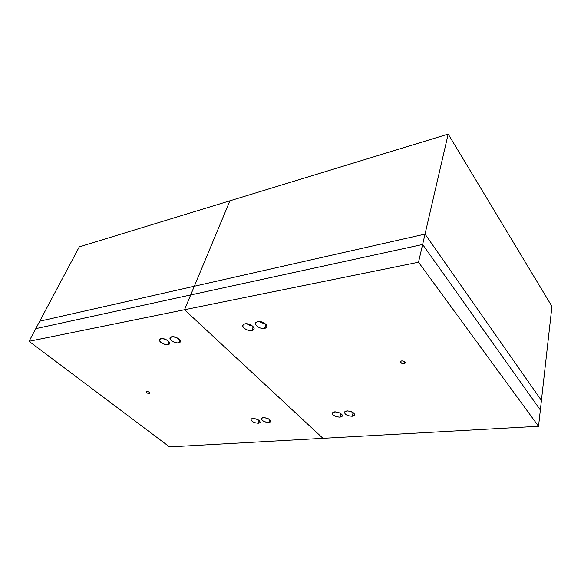 <?xml version="1.0" encoding="UTF-8"?>
<svg xmlns="http://www.w3.org/2000/svg" width="581" height="581" viewBox="0 0 581 581"><rect width="100%" height="100%" fill="white"/><g stroke="black" fill="none" stroke-linecap="round" stroke-linejoin="round"><path stroke-width="0.87" d="M401.645 360.917C404.107 361.004 405.313 361.723 405.262 363.067L404.013 363.691L404.492 361.556L404.013 363.691L402.096 363.466L400.324 362.021L400.883 361.121L402.589 360.917L404.441 361.527L405.349 362.595L404.013 363.691C401.551 363.59 400.353 362.871 400.403 361.527L401.645 360.917M339.95 417.18L340.887 413.607L339.95 417.18L336.108 416.635L332.942 414.87L332.281 412.895L334.547 411.871C339.58 412.256 342.136 413.701 342.209 416.214L339.95 417.18C334.925 416.788 332.383 415.335 332.325 412.822L335.448 411.856L340.241 413.2L342.049 414.725L342.369 415.735L341.904 416.555L339.95 417.18M251.842 330.589L253.207 326.733L251.842 330.589L247.673 330.139L244.695 328.628L242.952 326.631L243.04 324.823L244.942 323.813C249.111 322.891 255.858 327.386 253.73 329.638L251.842 330.589C247.673 331.475 240.97 327.009 243.105 324.735L244.942 323.813L246.932 323.77L252.161 325.788L254.064 328.454L253.766 329.594L251.842 330.589M352.202 416.265L353.146 412.561L352.202 416.265L348.302 415.72L345.114 413.926L344.497 411.929L346.835 410.89C351.919 411.261 354.49 412.713 354.555 415.255L352.202 416.265C347.133 415.887 344.569 414.427 344.518 411.893L347.758 410.869L352.616 412.234L353.982 413.244L354.715 414.798L354.221 415.633L352.202 416.265M264.566 328.447L265.96 324.409L264.566 328.447L260.324 327.996L257.318 326.457L255.589 324.438L255.727 322.593L257.703 321.562C261.944 320.625 268.698 325.128 266.556 327.437L264.566 328.447C260.324 329.347 253.614 324.873 255.763 322.542L257.703 321.562L259.729 321.511L265.023 323.559L266.737 325.6L266.839 326.892L266.076 327.887L264.566 328.447M422.634 244.485L190.684 294.952L422.634 244.485L540.359 409.997L422.634 244.485L418.523 262.22L422.634 244.485L190.684 294.952L184.518 309.738L229.916 200.808L194.308 286.251L425.038 234.107L448.191 134.095L229.916 200.808L190.684 294.952L422.634 244.485L425.038 234.107L541.427 400.425L551.95 306.39L541.427 400.425L425.038 234.107L194.308 286.251L190.684 294.952L35.782 328.65L29.05 341.301L169.529 446.905L538.536 426.28L418.523 262.22L184.518 309.738L322.978 438.328L538.536 426.28L540.359 409.997L538.536 426.28L418.523 262.22L184.518 309.738L322.978 438.328L184.518 309.738L29.05 341.301L35.782 328.65L190.684 294.952L184.518 309.738L190.684 294.952L35.782 328.65L190.684 294.952L194.308 286.251L39.755 321.177L35.782 328.65L39.755 321.177L194.308 286.251L39.755 321.177L79.292 246.845L39.755 321.177L194.308 286.251L229.916 200.808L79.292 246.845L448.191 134.095L425.038 234.107L194.308 286.251L425.038 234.107L422.634 244.485L540.359 409.997L422.634 244.485M264.914 323.486L262.075 322.956L259.148 321.475L264.914 323.486M251.994 325.665L249.46 325.157L246.62 323.74L251.994 325.665M551.95 306.39L448.191 134.095L551.95 306.39M541.427 400.425L540.359 409.997L541.427 400.425L425.038 234.107L541.427 400.425M146.615 391.449C148.598 391.667 149.629 392.291 149.709 393.308L149.215 393.519L149.586 392.633L149.215 393.519L147.175 393.032L146.18 392.24L146.201 391.594L148.663 391.943L149.789 393.105L149.215 393.519C147.233 393.301 146.209 392.683 146.129 391.659L146.615 391.449M268.792 422.489L269.693 419.642L268.792 422.489L265.314 421.973L262.866 420.797L261.465 419.366L261.595 418.153L263.222 417.565C267.979 418.015 270.419 419.417 270.557 421.762L268.792 422.489C264.043 422.031 261.61 420.629 261.486 418.284L264.014 417.557L268.451 418.821L270.71 421.16L270.426 421.915L268.792 422.489M178.665 342.899L179.849 340.016L178.665 342.899L177.844 342.972L173.93 342.086L171.351 340.488L169.993 338.12L170.473 337.227L171.678 336.733C175.368 335.898 182.093 340.313 180.081 342.224L178.665 342.899C174.975 343.705 168.287 339.326 170.298 337.394L173.421 336.711L178.294 338.57L180.335 340.989L179.878 342.42L178.665 342.899M258.32 423.266L259.213 420.521L258.32 423.266L254.899 422.757L252.466 421.595L251.057 420.179L251.152 418.981L252.735 418.407C257.448 418.865 259.874 420.252 260.027 422.576L258.32 423.266C253.621 422.801 251.203 421.407 251.065 419.09L253.512 418.393L257.899 419.642L260.172 421.959L259.918 422.707L258.32 423.266M168.003 344.693L169.158 341.94L168.003 344.693L167.205 344.758L163.341 343.879L160.777 342.311L159.39 339.972L159.84 339.101L161.01 338.614C164.634 337.793 171.351 342.187 169.361 344.046L168.003 344.693C164.387 345.484 157.705 341.12 159.695 339.246L162.724 338.592L167.546 340.43L168.911 341.621L169.659 343.356L169.18 344.221L168.003 344.693M29.05 341.301L169.529 446.905L322.978 438.328L184.518 309.738L29.05 341.301M165.97 339.536L165.033 339.151L165.97 339.536M177.205 337.91L175.106 337.06L177.205 337.91M270.55 421.77L270.717 421.261M405.262 363.067L405.356 362.66M342.369 415.604L342.209 416.214M254.079 328.664L253.73 329.638M354.715 414.623L354.555 415.255M266.904 326.428L266.556 327.437M180.386 341.483L180.081 342.224M260.179 422.089L260.027 422.576M169.659 343.342L169.361 344.046"/></g></svg>
